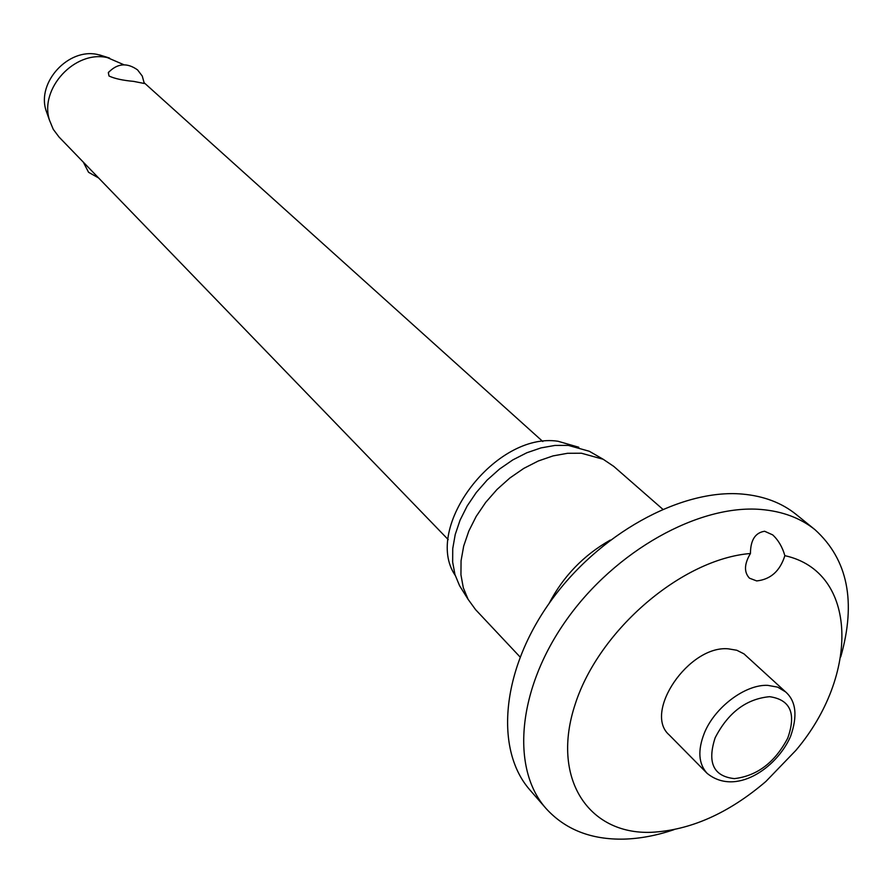 <?xml version="1.0" encoding="UTF-8"?>
<svg xmlns="http://www.w3.org/2000/svg" width="893" height="893" viewBox="0 0 893 893"><rect width="100%" height="100%" fill="white"/><g stroke="black" fill="none" stroke-linecap="round" stroke-linejoin="round"><path stroke-width="1.34" d="M764.62 531.257L772.713 534.896C778.383 540.187 782.424 547.108 784.858 555.669C780.047 570.995 770.67 579.423 756.695 580.93L749.461 578.173C743.88 572.19 744.204 563.963 750.444 553.504C750.511 540.098 755.244 532.686 764.62 531.257M750.444 553.504C682.297 558.929 599.281 629.688 575.338 703.773C550.546 777.915 588.141 834.687 651.254 832.309C690.367 830.311 728.576 813.356 765.904 781.453L795.842 750.421C859.546 675.409 858.352 571.777 784.858 555.669M840.737 656.902C856.387 601.86 847.825 559.476 815.03 529.728C800.519 518.04 782.491 511.287 760.948 509.468C698.985 504.21 615.456 550.601 566.508 619.854C517.315 689.016 510.595 768.56 546.036 808.489C565.247 829.619 591.255 839.822 624.062 839.119C640.203 838.639 656.868 835.48 674.036 829.653M815.03 529.728L796.154 514.446C781.654 502.77 763.682 495.972 742.25 494.075C680.611 488.583 597.852 534.26 549.563 602.797C501.018 671.257 494.689 750.265 530.096 790.171L546.036 808.489M662.706 509.177L613.77 466.392L603.199 459.27L581.41 453.22L567.568 453.287L553.046 455.899L538.289 460.989L523.745 468.423L509.847 478.012L497.044 489.442L485.703 502.379L476.181 516.422L468.78 531.134L463.69 546.081L461.056 560.782L460.944 574.824L463.311 587.784L468.077 599.303L475.556 609.618L520.072 656.991M594.091 454.024L589.313 451.266L568.294 445.395L554.966 445.428L540.991 447.906L526.803 452.773L512.828 459.895L499.488 469.082L487.187 480.043L476.315 492.456L467.195 505.94L460.107 520.083L455.24 534.438L452.74 548.592L452.662 562.11L454.972 574.601L459.571 585.719L462.496 590.396M578.809 447.259L557.991 441.254C495.738 431.732 422.769 527.707 455.196 575.36M669.27 735.006C642.993 712.581 688.726 645.192 728.219 648.82L736.792 650.249L743.958 653.855L785.606 691.908L777.691 687.141L767.723 685.355C745.354 684.261 714.701 707.256 704.32 733.131C697.567 750.388 698.482 763.783 707.066 773.305L669.27 735.006M123.96 64.776L107.305 57.587C74.755 50.086 39.158 88.72 49.506 120.254L53.245 129.295L59.005 136.997L448.197 539.595M108.332 72.634C117.24 63.291 126.996 62.387 137.589 69.922L142.266 76.061L144.309 83.484L133.492 81.363C122.765 80.403 114.605 78.617 109.013 76.005L108.332 72.634L109.091 71.697M104.414 56.449L97.56 54.495C68.46 47.798 36.758 82.189 46.012 110.386L47.72 115.208M610.243 540.098C583.62 555.2 563.237 576.32 549.095 603.456M769.599 696.685C746.314 698.862 728.163 712.558 715.148 737.785C707.066 762.7 713.474 776.318 734.381 778.629C757.175 775.905 774.968 762.399 787.749 738.098C796.433 713.462 790.383 699.665 769.599 696.685M459.571 585.719L468.077 599.303M790.517 736.524C797.75 716.074 796.121 701.206 785.606 691.908M46.012 110.386L49.506 120.254M83.328 162.158L88.563 172.304L98.598 177.953M99.547 54.908L109.526 58.056M144.242 82.837L542.821 441.533M790.126 737.417C775.961 768.493 735.33 796.411 707.066 773.305M589.313 451.266L603.199 459.27"/></g></svg>
